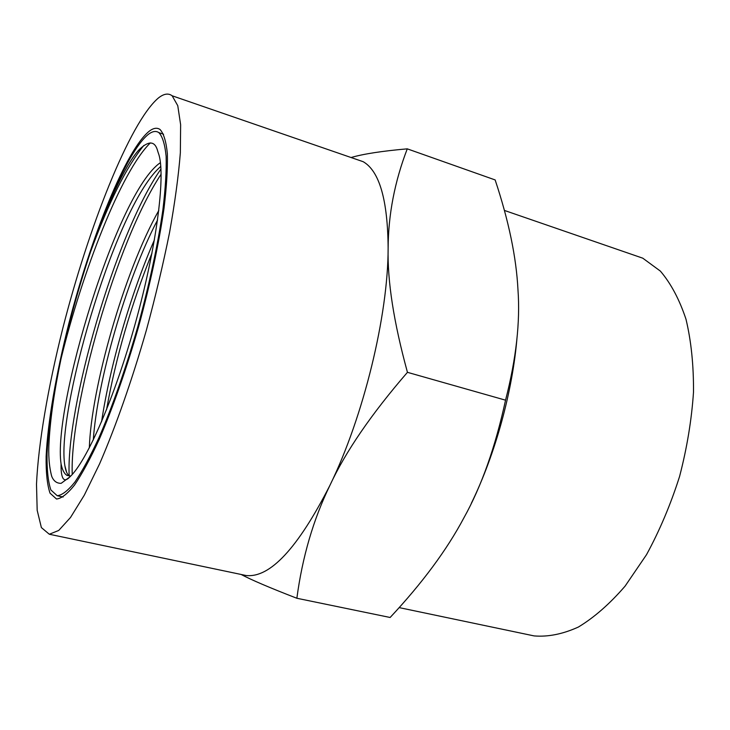 <?xml version="1.0" encoding="UTF-8"?>
<svg xmlns="http://www.w3.org/2000/svg" width="730" height="730" viewBox="0 0 730 730"><rect width="100%" height="100%" fill="white"/><g stroke="black" fill="none" stroke-linecap="round" stroke-linejoin="round"><path stroke-width="1.09" d="M148.957 133.9C152.825 131.163 156.138 130.752 158.912 132.659C162.553 136.565 164.962 144.494 166.148 156.448C166.531 170.71 165.436 188.55 162.872 209.948C157.78 245.116 149.431 284.007 137.815 326.629C125.907 368.112 112.347 406.765 99.079 437.416C90.383 456.204 82.317 471.096 74.871 482.101C67.945 490.697 62.059 495.241 57.214 495.716L50.872 489.967C48.098 481.718 46.82 469.691 47.039 453.877C48.673 419.741 56.922 372.61 69.268 323.7C91.15 238.19 126.025 151.119 148.957 133.9M157.789 151.393C155.198 141.155 149.258 140.324 139.95 148.911C128.58 159.751 108.816 198.542 90.593 251.722C78.84 286.863 68.994 322.532 61.046 358.713C54.431 390.24 50.443 417.642 49.102 440.929C48.189 454.525 49.056 466.315 51.702 476.288C53.618 481.088 56.776 483.433 61.165 483.324L69.852 476.9C86.633 461.661 114.647 397.914 135.47 322.797C156.348 247.698 165.409 177.837 159.085 155.298L157.789 151.393M70.746 476.033L67.133 475.458C64.331 473.907 62.315 470.056 61.074 463.915C60.928 470.832 61.53 475.549 62.88 478.05C64.222 480.449 66.284 480.34 69.067 477.712L69.852 476.9M61.074 463.915C52.505 408.061 116.827 191.963 160.418 162.662M89.334 447.882C91.159 388.999 123.689 272.573 158.793 210.495M106.534 409.749C115.86 357.381 131.008 305.167 151.986 253.118M72.243 474.436C69.615 407.979 116.015 241.949 161.111 174.214M61.046 358.713C82.253 272.044 121.052 171.468 150.353 142.888M69.697 476.106C67.37 474.838 65.764 471.379 64.879 465.74C55.845 414.622 112.447 216.071 156.977 170.026L160.773 166.34M93.285 440.007C97.272 381.68 125.724 280.448 157.561 219.995M143.856 145.416C126.436 166.905 108.679 202.338 90.593 251.722M160.947 169.041C114.875 234.649 65.727 409.421 69.186 475.796M154.431 239.832C130.223 295.039 109.911 366.223 101.57 421.767M630.209 253.839L642.783 258.183L660.358 271.085C670.87 283.395 679.42 299.446 685.999 319.256C691.191 341.001 693.692 365.283 693.5 392.101C691.639 419.85 686.994 447.992 679.557 476.526C670.633 504.567 659.619 530.619 646.515 554.681L625.081 586.144C609.742 603.883 594.174 617.516 578.361 627.052C562.775 634.114 548.029 637.071 534.123 635.912L529.259 634.89M517.114 336.658C512.716 390.979 495.351 454.197 471.334 503.308M351.075 157.525C363.257 153.957 381.991 151.064 407.267 148.847L495.15 179.936C508.71 220.652 516.32 257.252 517.971 289.746C520.317 321.976 516.174 358.786 505.552 400.177C495.323 447.18 481.426 486.426 463.869 517.898C446.851 549.918 422.268 583.115 390.13 617.48L296.864 598.262C269.863 587.805 251.293 579.875 241.146 574.473M407.267 148.847C394.693 181.542 388.305 214.62 388.132 248.081C387.301 280.895 393.744 322.313 407.45 372.327C371.442 413.937 345.591 451.633 329.905 485.395C313.389 519.34 302.375 556.953 296.864 598.262M505.552 400.177L407.45 372.327M242.798 574.82L246.028 575.495C269.918 578.206 297.876 548.175 329.905 485.395C363.549 416.657 388.15 315.415 388.132 248.081C387.74 199.883 379.427 171.094 363.212 161.713L354.862 158.83M149.769 130.798C153.756 127.951 157.178 127.513 160.025 129.484C163.721 133.471 166.166 141.547 167.371 153.72C167.763 168.228 166.65 186.378 164.04 208.16C159.04 242.99 150.17 284.481 138.536 326.912C126.418 369.143 112.612 408.49 99.107 439.67C90.255 458.787 82.043 473.943 74.478 485.131C67.434 493.882 61.448 498.508 56.52 499.019L50.041 493.188C47.204 484.793 45.899 472.556 46.127 456.469C47.779 421.748 56.155 373.842 68.693 324.129C90.912 237.241 126.345 148.601 149.769 130.798M158.328 98.048C163.757 93.705 168.356 92.947 172.143 95.776L177.764 105.677L180.629 124.711L180.346 152.771C178.54 175.72 174.954 202.228 169.597 232.286C163.255 263.813 155.526 296.407 146.411 330.07C132.011 380.239 115.605 426.913 99.608 463.796L84.315 495.15L70.5 517.497L58.719 530.455L49.311 534.241L41.382 527.589L37.175 510.288L36.5 484.236C38.352 443.265 48.08 387.21 62.597 329.13C88.275 227.86 129.584 122.521 158.328 98.048M160.344 166.723L156.977 170.026M66.631 472.31L64.879 465.74M57.214 495.716L63.099 497.02M158.912 132.659L163.584 134.22M642.783 258.183L504.412 210.432M534.123 635.912L399.182 607.615M49.311 534.241L246.028 575.495M172.143 95.776L363.212 161.713"/></g></svg>
